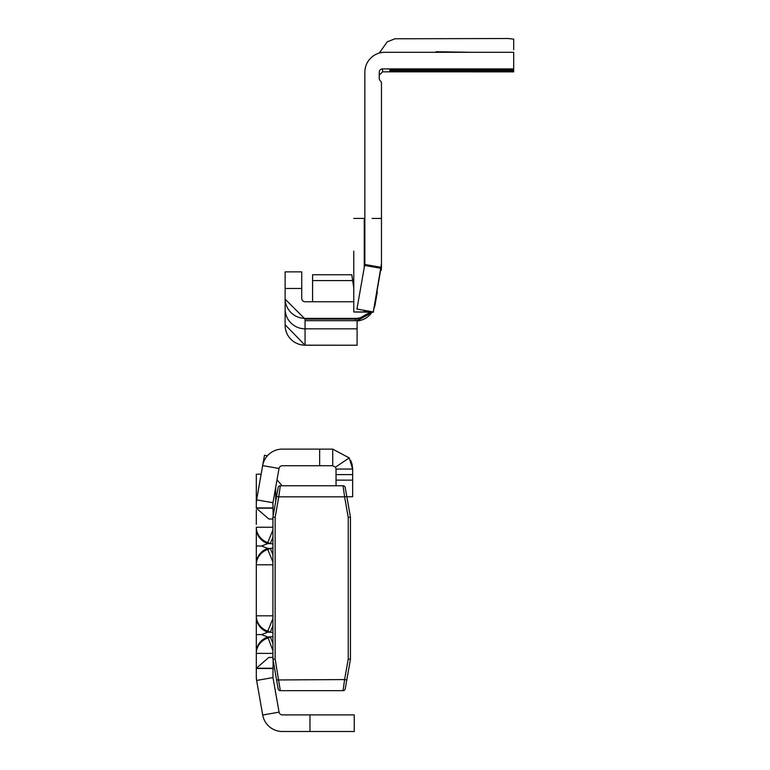 <?xml version="1.0" encoding="UTF-8"?>
<svg xmlns="http://www.w3.org/2000/svg" width="770" height="770" viewBox="0 0 770 770"><rect width="100%" height="100%" fill="white"/><g stroke="black" fill="none" stroke-linecap="round" stroke-linejoin="round"><path stroke-width="1.16" d="M267.767 548.404L261.502 546.007L267.767 543.61A17.72 16.401 180 0 1 256.314 528.259L256.314 563.746A17.72 16.401 180 0 1 267.767 548.404L270.308 548.404L267.767 549.443L267.767 548.404M272.927 636.684L267.767 637.002L261.502 634.596L267.767 632.199A17.72 16.401 180 0 1 256.314 616.857L256.314 653.384L272.927 653.384L256.439 653.384M272.927 650.669L267.767 637.002A17.72 16.401 180 0 0 256.314 652.344M272.927 518.999L268.846 518.999L256.314 508.181L256.314 474.224L261.136 474.224M273.148 515.919L272.927 503.31A3.321 3.321 0 0 1 272.975 502.733L279.019 468.478A3.321 3.321 0 0 1 282.292 465.735L332.717 465.735L332.717 449.122L349.224 457.89L352.65 469.055L352.65 496.746L346.847 496.746M256.439 615.817L272.927 615.817L256.314 615.817L256.314 564.785L272.927 564.785L256.439 564.785M256.314 524.428L256.314 509.942M272.975 677.571L256.622 680.449L256.314 676.994A19.933 19.933 0 0 0 256.622 680.449L262.714 715.032A19.933 19.933 0 0 0 282.349 731.5L354.258 731.5L354.258 714.887L282.349 714.887A3.321 3.321 0 0 1 279.077 712.144L272.975 677.571A3.321 3.321 0 0 1 272.927 676.994L273.148 660.496M256.314 626.299L256.314 645.674M256.314 534.929L256.314 554.313M272.927 527.229L256.314 527.229L256.314 528.259M256.314 676.994L256.314 653.384A17.72 16.401 180 0 1 267.767 638.032L270.308 637.002L272.927 643.402M272.927 668.245L256.314 668.245L268.846 657.426L272.927 657.426M272.975 502.733L256.622 499.846L256.314 503.31A19.933 19.933 0 0 1 256.622 499.846L264.476 455.272L267.411 455.792M256.314 508.181L272.927 508.181M332.717 465.735L335.47 467.197L336.038 469.055L336.038 485.774M336.038 469.055L352.65 469.055L352.025 464.079M279.019 468.478L262.657 465.6A19.933 19.933 0 0 1 282.292 449.122L332.717 449.122M349.224 457.89L335.47 467.197M350.764 460.595L351.967 463.867M272.927 625.798L270.308 632.199L272.927 632.516M272.927 618.531L267.767 631.169A17.72 16.401 180 0 1 256.314 615.817L256.314 616.722M272.927 537.2L270.308 543.61L272.927 543.918M272.927 548.086L270.308 548.404L272.927 554.814M272.927 562.071L267.767 549.443A17.72 16.401 180 0 0 256.314 564.785L256.314 563.881M272.927 529.933L267.767 542.571L270.308 543.61L267.767 543.61L267.767 542.571A17.72 16.401 180 0 1 256.314 527.229M272.927 659.245L275.14 659.053L280.319 690.651A2.214 2.214 0 0 1 278.143 688.823L272.927 659.245L272.927 517.18L278.143 487.603A2.214 2.214 0 0 1 280.319 485.774L343.054 485.774L344.614 496.852L346.798 496.467L350.446 517.18L350.446 659.245L345.23 688.823A2.214 2.214 0 0 1 343.054 690.651L344.614 679.573L346.798 679.958M280.319 690.651L343.054 690.651M280.319 485.774L278.759 496.852L344.614 496.852L348.233 517.373L350.446 517.18M343.054 485.774A2.214 2.214 0 0 1 345.23 487.603L346.798 496.467M350.446 659.245L348.233 659.053L344.614 679.573L276.574 679.958M272.927 517.18L275.14 517.373L275.14 659.053M276.574 496.467L278.759 496.852L275.14 517.373M513.686 39.154L513.686 49.723M420.661 71.697L487.112 71.697L420.661 71.697M498.18 71.783L409.582 71.783L498.18 71.783M498.18 69.021L431.739 69.011L498.18 69.021M381.458 263.889A19.933 19.933 180 0 1 381.15 267.354L364.797 264.466A3.321 3.321 180 0 0 364.845 263.889L364.845 72.226A19.933 19.933 -0 0 1 384.779 52.293L513.686 52.293L513.686 68.905L382.565 68.905A3.321 3.321 180 0 0 379.244 72.226L379.244 78.348A3.321 3.321 -0 0 0 380.351 80.821A3.321 3.321 180 0 1 381.458 83.295L381.458 266.853A19.933 19.933 -0 0 1 381.15 270.308L381.15 267.431L373.296 311.985L372.131 311.946L373.296 311.946L381.458 263.908M301.725 271.868L285.121 271.868L301.725 271.868L301.725 298.442A3.321 3.321 -0 0 0 305.055 301.763L353.767 301.763M285.121 271.868L285.121 298.442A19.933 19.933 -0 0 0 305.055 318.376L355.48 318.376L355.48 319.04L312.582 319.04L355.48 319.04A19.933 19.933 -0 0 0 358.474 318.809L355.48 319.088L355.827 320.676A19.933 19.933 -0 0 0 357.097 320.618L357.097 345.22L305.055 345.172A19.933 19.885 -0 0 1 285.121 325.286L285.121 299.155L305.055 319.088L312.582 319.088L305.055 319.03L285.121 299.155M371.968 311.994A19.933 19.933 180 0 1 371.535 312.61L357.097 320.667L355.827 320.676M374.595 304.814L375.115 302.62L375.115 304.256A19.933 19.933 180 0 1 374.008 308.154M370.736 311.994L358.541 318.847M357.097 320.811L371.535 312.764A19.933 19.933 -0 0 0 372.074 311.994M357.097 320.965A19.933 19.933 -0 0 0 372.17 312.004L370.38 311.985M373.912 308.693A19.933 19.933 -0 0 0 375.115 304.564L377.329 291.82L375.125 302.533M373.96 308.423A19.933 19.933 -0 0 0 375.115 304.41L375.086 304.4M285.121 299.106L285.121 298.442L285.121 299.106M285.121 324.767L305.055 345.22L357.097 345.22M513.686 70.542L513.686 68.905M389.861 69.531L513.686 69.541L513.686 68.338M389.861 71.042L513.686 71.052L513.686 69.858M379.244 75.162L382.565 71.841L513.686 71.86L389.88 71.735M381.458 218.43L372.131 218.439L381.458 218.468M381.458 263.966L381.15 267.431M375.057 302.196A19.933 19.933 -0 0 0 375.115 301.898L377.136 290.406L373.296 312.206L353.767 311.985L353.767 296.527M353.767 251.116L353.767 311.946L364.845 311.937L364.845 310.454L373.296 311.937L381.15 267.373M375.115 302.62L376.944 292.167L374.624 304.66M364.797 264.466L356.933 309.059L364.845 310.454M351.784 274.755L312.582 274.755L351.784 274.755L353.767 287.816M312.582 274.755L312.582 301.763M358.474 318.809L370.688 311.994M355.48 318.376A19.933 19.933 -0 0 0 370.101 311.994M487.112 68.934L420.661 68.925L487.112 68.934M431.739 69.011L409.582 69.021L431.739 69.031M471.712 52.293L436.012 51.725M372.131 311.946L370.38 311.946M364.845 218.43L364.258 218.43L364.258 267.488M364.845 311.937L373.296 311.937L356.933 309.049M353.767 218.439L364.258 218.43M261.502 546.007L256.314 546.007M261.502 634.596L256.314 634.596M275.689 501.482L275.689 487.323M309.964 731.5L309.964 714.887M262.714 715.032L279.077 712.144M256.314 507.921L272.927 507.921M256.314 668.504L272.927 668.504M352.65 474.599L336.038 474.599M352.65 480.133L336.038 480.133M319.646 449.122L319.646 465.735M270.308 632.199L267.767 632.199L267.767 631.169L270.308 632.199M348.233 659.053L348.233 517.373M389.764 70.493L513.686 70.503L389.764 70.493M513.686 68.982L389.88 68.973M305.055 319.088L305.055 320.686L355.48 320.686M375.115 301.898L375.115 302.562M352.67 280.588L312.582 280.588M305.055 318.376L305.055 319.03M301.725 288.471L285.121 288.471M355.48 319.088L312.582 319.088M364.624 265.409L380.986 268.297M382.565 68.905L382.565 71.841M364.258 310.349L364.258 311.946M305.055 320.686L305.055 328.819A19.933 19.885 180 0 1 285.121 308.934M357.097 328.819L305.055 328.819L305.055 345.172M277.007 479.864L282.147 485.774M379.302 53.063L387.204 41.859L394.923 38.779L508.518 38.519L513.686 39.145M513.686 70.484L389.88 70.493"/></g></svg>

